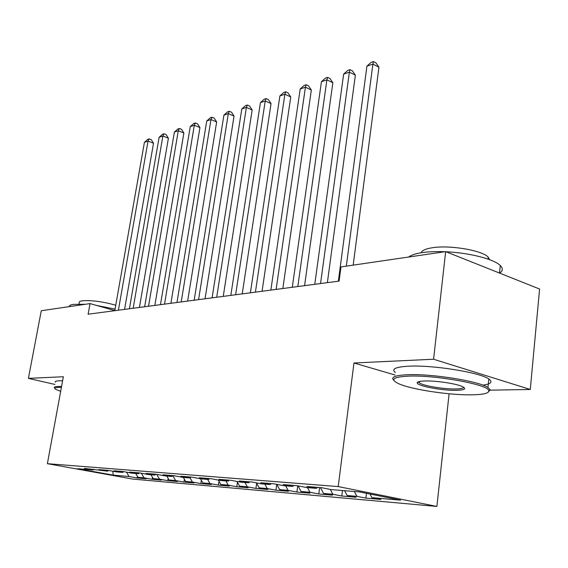 <?xml version="1.0" encoding="UTF-8"?>
<svg xmlns="http://www.w3.org/2000/svg" width="568" height="568" viewBox="0 0 568 568"><rect width="100%" height="100%" fill="white"/><g stroke="black" fill="none" stroke-linecap="round" stroke-linejoin="round"><path stroke-width="0.85" d="M490.163 390.173L530.278 389.478L539.6 289.034L445.66 251.617L340.977 266.917L339.096 281.103L88.111 314.21L90.035 303.596L41.286 310.724L28.4 378.38L54.94 384.437M449.103 393.773L436.884 506.443L132.685 479.065L47.378 463.68L338.201 486.57L436.884 506.443M112.755 471.213L113.288 475.139L129.05 476.509L137.136 477.979L146.061 478.76L137.932 477.283L143.967 477.809L152.132 479.3L161.411 480.116L153.204 478.611L159.48 479.158L167.723 480.67L177.379 481.522L169.087 479.995L175.618 480.563L183.94 482.097L193.993 482.985L185.615 481.437L192.424 482.026L200.831 483.588L211.303 484.511L202.847 482.935L209.94 483.553L218.424 485.136L229.344 486.094L220.81 484.497L228.215 485.143L236.778 486.755L248.173 487.756L239.561 486.13L247.293 486.804L255.934 488.437L267.84 489.488L259.15 487.841L267.23 488.544L275.956 490.205L288.402 491.299L279.634 489.623L288.09 490.361L296.886 492.044L309.915 493.194L301.075 491.49L309.936 492.264L318.804 493.975L332.457 495.175L323.547 493.45L332.841 494.252L341.773 495.999L356.093 497.263L347.119 495.502L356.881 496.347L365.877 498.122L380.915 499.45L371.884 497.653L370.016 494.018M113.288 475.139L77.674 468.706L93.024 469.97L93.883 469.26M371.884 497.653L400.596 500.159L359.665 491.945L331.265 489.602L321.559 487.678L306.791 486.478L316.447 488.381L306.819 487.585L297.192 485.697L283.162 484.561L292.733 486.428L283.574 485.675L274.039 483.815L260.691 482.736L270.169 484.568L261.45 483.851L252.007 482.026L239.291 480.997L248.677 482.8L240.363 482.111L231.013 480.322L218.886 479.335L228.18 481.11L220.242 480.45L210.984 478.696L199.411 477.752L208.612 479.491L201.029 478.867L191.863 477.141L180.802 476.247L189.904 477.951L182.655 477.354L173.588 475.657L163.002 474.798L172.012 476.481L165.068 475.906L156.101 474.237L145.962 473.414L154.879 475.068L148.227 474.514L139.345 472.874L129.632 472.086L138.45 473.712L132.074 473.187L123.291 471.568L113.969 470.815L122.695 472.413L116.568 471.909L107.884 470.318L98.938 469.594L107.565 471.163L84.497 468.415L93.024 469.97M356.881 496.347L354.375 491.512M347.119 495.502L344.627 490.702M332.841 494.252L330.306 489.41M323.547 493.45L320.466 487.592M316.447 488.381L317.491 487.351M309.936 492.264L307.487 487.642M301.075 491.49L298.086 485.874M292.733 486.428L293.777 485.42M288.09 490.361L285.676 485.846M279.634 489.623L276.801 484.355M270.169 484.568L271.206 483.588M267.23 488.544L264.844 484.128M259.15 487.841L256.459 482.885M248.677 482.8L249.707 481.841M247.293 486.804L244.929 482.488M239.561 486.13L236.998 481.465M228.18 481.11L229.202 480.173M228.215 485.143L225.879 480.918M220.81 484.497L218.368 480.095M208.612 479.491L209.62 478.583M209.94 483.553L207.632 479.413M202.847 482.935L200.518 478.774M189.904 477.951L190.912 477.063M192.424 482.026L190.06 477.816M185.615 481.437L183.35 477.411M172.012 476.481L173.006 475.608M175.618 480.563L172.878 475.721M169.087 479.995L166.843 476.055M154.879 475.068L155.859 474.216M159.48 479.158L156.74 474.358M153.204 478.611L150.989 474.749M138.45 473.712L139.423 472.888M143.967 477.809L141.347 473.243M137.932 477.283L135.745 473.492M122.695 472.413L123.625 471.632M129.05 476.509L126.536 472.171M107.565 471.163L108.46 470.425M530.278 389.478L433.583 359.232L445.66 251.617M47.378 463.68L63.36 376.733L28.4 378.38M433.583 359.232L353.978 362.995L338.201 486.57M114.8 310.575L90.035 303.596M353.978 362.995L395.051 375.001M137.136 477.979L137.399 476.36M152.132 479.3L152.458 477.312M167.723 480.67L168.107 478.277M183.94 482.097L184.387 479.257M200.831 483.588L201.342 480.251M218.424 485.136L219.014 481.252M236.778 486.755L237.438 482.267M255.934 488.437L256.672 483.29M275.956 490.205L276.765 484.348M296.886 492.044L297.731 485.803M318.804 493.975L319.649 487.521M341.773 495.999L342.469 490.525M365.877 498.122L366.466 493.308M124.584 309.397L153.516 143.25L148.042 141.098L118.392 310.213M144.421 142.341L147.708 139.387L149.164 138.883L148.042 141.098L144.421 142.341L114.786 310.689M149.164 138.883L151.351 139.749L153.516 143.25M139.423 307.437L168.405 138.23L162.881 136.015L133.168 308.261M159.118 137.307L162.469 134.297L163.974 133.778L162.881 136.015L159.118 137.307L129.419 308.758M163.974 133.778L166.183 134.666L168.405 138.23M154.851 305.406L183.869 133.011L178.295 130.739L148.539 306.237M174.39 132.081L177.798 129.014L179.36 128.474L178.295 130.739L174.39 132.081L144.641 306.748M179.36 128.474L181.59 129.383L183.869 133.011M61.401 387.39L58.845 387.397C55.025 387.553 53.96 388.185 55.643 389.307L60.669 391.352M54.315 387.809C53.861 387.028 55.188 386.581 58.305 386.467L61.571 386.474M69.225 306.642C69.161 305.577 70.567 304.824 73.435 304.384L85.555 304.249M96.56 305.435L115.063 309.106M78.98 304.029L79.222 302.73C78.945 301.821 79.967 301.182 82.282 300.813C91.462 300.096 102.616 301.565 115.744 305.215M55.352 382.2C54.904 381.391 56.239 380.915 59.356 380.773L62.615 380.759M471.887 394.831C483.695 394.611 489.318 393.191 488.75 390.578C488.281 384.5 435.01 374.845 408.364 376.13C392.701 377.01 389.676 379.623 399.276 383.975C412.467 389.676 449.806 395.257 471.887 394.831M393.816 380.297C390.486 377.166 395.108 375.313 407.682 374.724C431.588 373.581 479.165 381.178 487.947 387.511L490.056 389.549L488.622 391.828M456.58 390.322C442.664 390.727 417.338 386.027 417.246 382.974C417.075 381.824 419.603 381.156 424.829 380.979C435.223 380.595 454.563 383.343 461.535 386.204C466.974 388.626 465.32 389.996 456.58 390.322M418.517 381.753L419.347 382.896C423.174 385.814 444.233 389.307 455.941 388.974C460.882 388.853 463.467 388.278 463.708 387.234M408.704 257.02C411.118 255.082 415.535 253.619 421.953 252.639C428.464 251.688 436.117 251.383 444.921 251.723M446.058 251.78C469.289 252.767 494.068 259.136 500.28 265.526C503.163 268.401 502.95 270.929 499.641 273.123M421.122 252.767C421.91 250.495 425.574 248.827 432.106 247.783C449.331 244.801 482.374 250.339 488.21 257.155L489.595 259.675M395.342 372.537C391.061 369.058 395.498 366.942 408.676 366.197C432.567 364.848 480.066 372.445 488.814 378.991C492.996 381.952 491.022 384.011 482.892 385.154M170.911 303.284L199.943 127.594L194.313 125.251L164.542 304.128M190.252 126.643L193.724 123.526L195.349 122.965L194.313 125.251L190.252 126.643L160.481 304.661M195.349 122.965L197.6 123.902L199.943 127.594M187.632 301.083L216.656 121.957L210.976 119.55L181.206 301.928M206.745 120.998L210.288 117.817L211.978 117.228L210.976 119.55L206.745 120.998L176.975 302.488M211.978 117.228L214.242 118.194L216.656 121.957M205.062 298.782L234.044 116.085L228.322 113.607L198.573 299.634M223.92 115.119L227.519 111.875L229.28 111.264L228.322 113.607L223.92 115.119L194.164 300.216M229.28 111.264L231.566 112.258L234.044 116.085M223.245 296.382L252.164 109.972L246.384 107.423L216.699 297.249M241.798 108.992L245.468 105.683L247.307 105.052L246.384 107.423L241.798 108.992L212.098 297.852M247.307 105.052L249.615 106.074L252.164 109.972M242.231 293.876L271.05 103.603L265.228 100.976L235.628 294.749M260.442 102.609L264.184 99.23L266.101 98.569L265.228 100.976L260.442 102.609L230.821 295.381M266.101 98.569L268.423 99.627L271.05 103.603M262.075 291.263L290.759 96.958L284.88 94.238L255.415 292.137M279.889 95.949L283.709 92.499L285.704 91.81L284.88 94.238L279.889 95.949L250.389 292.804M285.704 91.81L288.047 92.903L290.759 96.958M282.836 288.523L311.342 90.014L305.421 87.209L276.119 289.41M300.202 88.998L304.093 85.47L306.18 84.753L305.421 87.209L300.202 88.998L270.858 290.099M306.18 84.753L308.545 85.874L311.342 90.014M304.576 285.654L332.855 82.758L326.891 79.861L297.809 286.549M321.431 81.728L325.407 78.128L327.594 77.376L326.891 79.861L321.431 81.728L292.293 287.273M327.594 77.376L329.972 78.533L332.855 82.758M327.374 282.644L355.369 75.161L349.363 72.164L320.558 283.546M343.647 74.117L347.708 70.439L349.994 69.651L349.363 72.164L343.647 74.117L314.771 284.312M349.994 69.651L352.394 70.851L355.369 75.161M353.168 265.135L378.955 67.201L372.906 64.099L346.317 266.136M366.921 66.151L371.067 62.388L373.46 61.557L372.906 64.099L366.921 66.151L338.358 281.195M373.46 61.557L375.874 62.807L378.955 67.201M488.75 390.578L490.056 389.549M418.531 381.98L417.246 382.974M500.28 265.526L499.513 273.073M488.004 259.1L488.21 257.155M419.347 382.896L419.511 381.49M488.814 378.991L487.947 387.511"/></g></svg>
